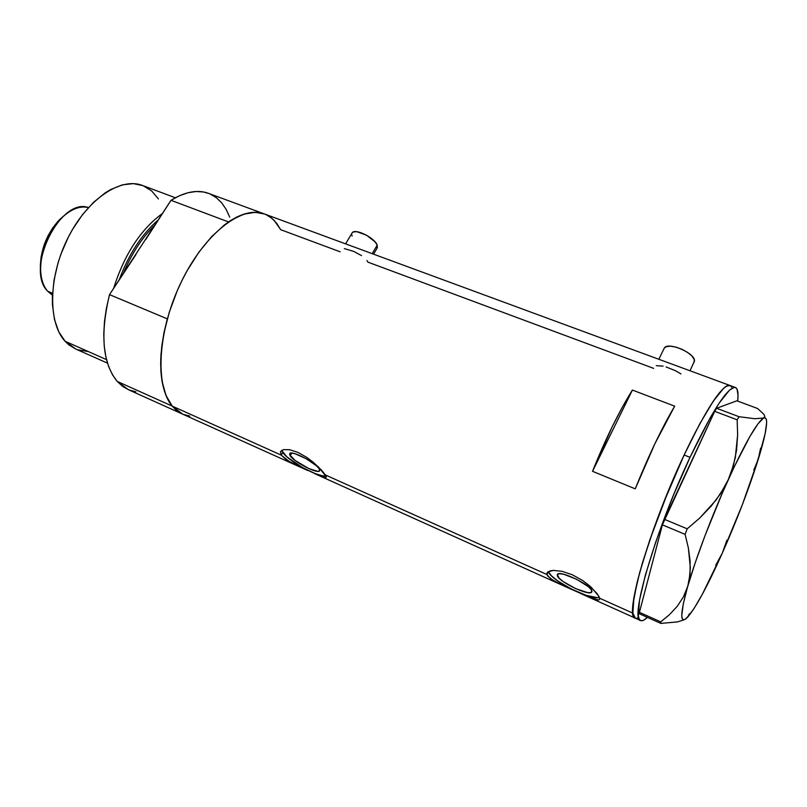<?xml version="1.0" encoding="UTF-8"?>
<svg xmlns="http://www.w3.org/2000/svg" width="807" height="807" viewBox="0 0 807 807"><rect width="100%" height="100%" fill="white"/><g stroke="black" fill="none" stroke-linecap="round" stroke-linejoin="round"><path stroke-width="1.21" d="M690.035 370.776L694.464 360.961C695.422 353.184 667.924 341.432 664.332 348.009L666.269 346.677L670.456 346.193L675.994 347.121L682.036 349.31L687.635 352.437L691.912 355.998L694.191 359.448L694.151 362.242M373.58 254.175L377.04 248.253L377.192 245.157L372.209 253.67L377.192 245.157C374.882 237.894 355.06 228.078 352.205 232.749L353.496 231.912L356.886 231.71L366.56 235.22L375.084 241.888L377.192 245.157L377.363 247.699M663.112 366.146L656.303 365.672M680.957 373.923L675.499 370.726L666.078 366.953M361.475 255.587L353.537 251.32L344.307 248.606M653.64 368.365L367.911 262.134L367.003 260.54M290.187 455.773L289.774 453.463C291.791 450.205 315.749 462.653 319.219 468.796L319.703 470.733L317.897 471.379L308.92 468.635L295.069 460.444L289.592 454.634L290.127 453.231L291.246 453.04L294.999 453.716L306.206 458.729L316.495 465.821L319.219 468.796L319.552 470.955C317.393 474.123 294.02 462.028 290.187 455.773L291.751 453.06L290.187 455.773M557.294 575.522L557.516 574.281C560.038 569.974 591.571 585.277 591.934 591.047L591.047 592.54L587.667 592.61L575.865 588.727L563.377 581.696L559.19 578.246L557.314 574.574L559.322 573.686L563.679 574.251L576.591 579.265L588.323 586.659L591.37 589.826L591.692 592.146C588.918 596.343 558.192 581.433 557.294 575.522L558.071 573.918L557.294 575.522M281.704 450.276L282.743 452.434L281.209 455.098L280.412 451.658L283.428 449.63L289.622 449.721L297.884 452.374L306.791 457.387L313.045 462.098L321.408 470.047L325.332 474.93L546.944 574.534L548.397 571.568L546.944 574.534L546.995 572.98L548.165 571.709L553.521 570.418L562.076 571.316L572.355 574.786L582.614 580.495L591.238 587.304L598.834 596.252L599.611 598.209L599.46 599.47L598.401 599.994L590.22 597.684L566.242 586.982L553.128 580.314L548.003 576.319L546.944 574.534L547.368 572.395L550.364 570.831L553.521 570.418L562.076 571.316L572.355 574.786L582.614 580.495L589.292 585.569L597.14 593.68L599.611 598.209L632.88 613.159L599.611 598.209L599.46 599.47L598.401 599.994M291.055 462.492L285.718 459.233L281.209 455.098L172.224 406.113L182.675 414.152L172.224 406.113L281.209 455.098L280.412 451.658L283.428 449.63L289.622 449.721L297.884 452.374L306.791 457.387L318.452 466.991L326.189 476.534L325.493 477.784L321.68 476.675L289.118 461.402L281.209 455.098L282.743 452.434C288.149 461.029 318.846 477.794 325.967 476.029L322.185 475.767L315.234 473.628L302.322 467.435L287.01 456.944L281.804 450.679M554.954 581.383L550.102 578.256L546.944 574.534L325.332 474.93L326.31 477.25M635.412 618.182L632.88 613.159C630.529 597.775 647.779 538.794 672.584 480.851C697.339 422.818 722.447 382.266 729.79 385.423C722.003 384.798 706.781 407.989 684.134 455.007L663.263 503.518L653.922 528.232L642.554 562.489L637.217 581.918L633.051 603.939L632.88 613.159L633.556 616.044L635.422 618.182L633.556 616.044L632.88 613.159L633.919 597.644L639.638 572.617L649.736 540.165L668.297 491.049L684.134 455.007L690.015 457.327C712.621 410.198 727.712 386.906 735.308 387.451C737.759 388.359 738.546 392.908 737.679 401.099L738.022 395.168L737.033 389.125L735.843 387.693L734.168 387.38L729.427 390.205L719.067 403.238L710.321 417.552L690.015 457.327L684.134 455.007C649.252 528.494 623.418 618.576 635.412 618.182L640.526 620.492M266.078 214.642L271.777 218.213L276.66 223.267L280.675 229.692L340.151 251.804M263.909 213.774L208.055 193.186C197.261 189.443 184.904 191.824 171.003 200.307L228.502 221.925C241.969 212.987 253.771 210.274 263.919 213.774C241.444 205.2 204.302 233.969 181.071 282.359C157.688 330.618 154.752 385.857 172.224 406.113L176.128 410.087L182.685 414.162L307.528 470.42M635.24 488.85L592.53 471.308C605.553 438.877 618.838 411.802 632.406 390.063L674.682 406.163C661.589 428.436 648.445 455.995 635.24 488.85L592.53 471.308L632.406 390.063L674.682 406.163L655.002 443.507L635.24 488.85M280.675 229.692L274.128 220.361L270.103 216.942L265.604 214.43M145.734 239.558L171.003 200.307L228.502 221.925L236.855 217.002L244.925 213.815L252.561 212.382L259.652 212.675L264.676 214.057L255.335 212.291L243.674 214.208L231.044 220.25L224.538 224.81L211.454 236.804L198.804 252.288L187.184 270.597L181.948 280.574L177.167 290.923L169.248 312.309L163.781 333.725L161.007 354.172L160.654 363.735L161.995 381.035L165.939 395.329L172.224 406.113C158.818 388.278 157.183 359.196 167.311 318.856L109.51 294.636C100.028 334.32 102.57 363.231 117.156 381.368L172.224 406.113L117.156 381.368L112.425 374.69L108.632 366.519L105.878 356.956L104.234 346.163L103.76 334.31L104.476 321.61L106.403 308.304L109.51 294.636L135.919 254.619M730.042 385.514L726.431 386.139L723.798 388.127L713.317 401.089L699.679 423.998L684.134 455.007L699.679 423.998L713.317 401.089L723.798 388.127L726.431 386.139L730.042 385.514M592.53 471.308L612.261 426.641L622.5 406.93L632.406 390.063L592.53 471.308M323.96 477.492L293.092 463.581M325.493 477.784L324.828 477.704M597.473 597.684L586.346 595.374L571.487 589.09L557.698 580.909L551.342 575.684L548.417 571.558C549.88 579.819 590.805 600.68 599.389 597.452M593.7 599.026L556.951 582.462M596.454 599.823L595.173 599.5M352.104 235.997L351.721 234.595M753.799 470.007L758.227 459.405L760.638 448.056M715.708 565.314L722.305 553.128C707.527 586.084 695.947 607.459 687.574 617.254L685.748 618.939C679.857 623.024 680.553 612.049 687.846 586.003L695.261 562.65L705.015 535.646L722.265 493.208L734.108 467.082L749.945 436.385L758.076 423.685L763.634 418.036L765.47 417.945L766.458 419.872C767.275 425.844 764.532 439.018 758.227 459.405L765.147 433.621L766.65 422.666L766.357 419.448L765.359 417.875L754.868 418.722L739.01 416.705L737.154 419.811L737.638 434.892L735.308 457.68L731.182 472.488L728.237 479.741C745.335 442.66 757.137 422.091 763.634 418.036L764.804 416.503L763.926 414.314L757.612 408.513L736.882 400.797L757.612 408.513L763.926 414.314L764.804 416.503L763.634 418.036L754.868 418.722L739.01 416.705L716.626 408.271L736.882 400.797L716.626 408.271L714.709 411.338L737.154 419.811L737.638 434.892L736.559 450.145L733.533 465.135L728.237 479.741L720.59 493.632L710.977 506.362L699.719 518.054L687.201 528.817L664.443 519.335L714.709 411.338L662.386 524.853L685.113 534.365L688.371 548.014L690.126 561.238L690.056 573.969L687.846 586.003L683.519 596.726L677.295 606.249L669.548 614.601L660.741 621.874L639.426 612.321L662.386 524.853L639.426 612.321L639.598 613.875L660.832 623.408L677.436 621.904L683.458 620.038L677.436 621.904L660.832 623.408L639.598 613.875L639.426 612.321L660.741 621.874L660.832 623.408L660.741 621.874L669.548 614.601L677.295 606.249L683.519 596.726L687.846 586.003C695.816 558.252 712.278 514.826 728.237 479.741L724.676 486.833L716.011 500.138L699.719 518.054L687.201 528.817L685.113 534.365L688.371 548.014L690.338 567.674L689.228 580.112L683.277 603.969L681.774 615.398L682.167 618.475L683.297 619.796L685.113 619.373L687.574 617.254L689.511 613.693M719.239 559.342L722.305 553.128L726.936 540.135M685.779 618.757L688.805 615.57M756.25 464.842L759.68 453.827M687.574 617.254L694.151 608.337L702.524 593.922L722.305 553.128L742.319 504.789L758.227 459.405C748.977 488.679 737.003 519.92 722.305 553.128L724.888 546.682M647.365 617.365C644.571 620.079 642.372 621.158 640.778 620.603C629.057 621.128 655.213 531.006 690.015 457.327L674.188 493.45L664.322 518.407L655.556 542.637L645.368 575.119L639.517 600.136L638.357 615.62L638.983 618.485L640.092 620.2L641.666 620.754L643.663 620.2L647.365 617.365M638.367 617.809L636.319 618.354M730.335 385.665L731.576 387.118M737.154 419.811L714.709 411.338L716.626 408.271L739.01 416.705L737.154 419.811M685.113 534.365L662.386 524.853L664.443 519.335L687.201 528.817L685.113 534.365M154.813 225.143C142.103 237.581 131.622 253.64 123.4 273.341C131.622 253.63 142.093 237.571 154.813 225.143M119.285 279.636C128.787 254.205 141.729 234.343 158.132 220.049C141.719 234.323 128.767 254.185 119.285 279.636M132.459 259.44L147.419 236.481L132.459 259.44M106.504 359.619L65.074 341.26L75.828 349.068L68.898 344.882L65.074 341.26L106.504 359.619M135.909 391.809L129.019 389.952L122.735 386.472L117.156 381.368L128.384 389.69L181.888 413.799M189.776 416.069L183.28 414.405L177.389 411.086L172.224 406.113L167.896 399.526L164.507 391.405L162.136 381.852L160.865 371.008L160.734 359.065L161.773 346.233L163.972 332.736L167.311 318.856L109.51 294.636L171.003 200.307L179.648 195.657L188.041 192.722L196.04 191.501L203.515 191.985L208.862 193.488M210.355 194.114L216.458 197.796L221.764 202.95L226.192 209.437L229.713 217.133M113.656 288.27C124.379 254.437 140.64 229.501 162.429 213.462C140.64 229.501 124.379 254.437 113.656 288.27M175.371 197.765L142.203 185.348C120.455 177.046 87.166 199.258 67.828 238.126C48.329 276.882 47.865 322.84 65.074 341.26L58.77 331.778L54.483 319.552L52.465 305.036L52.364 297.097L53.998 280.291L58.043 262.85L60.928 254.144L68.262 237.258L72.62 229.279L82.475 214.672L93.451 202.406L105.041 192.974L110.892 189.433L122.432 184.843L133.326 183.623L142.93 185.62M143.182 185.721L151.635 190.916L158.424 198.925M87.469 351.438L77.623 349.764M47.593 291.176C43.154 285.92 40.824 278.526 40.592 268.993C41.086 249.635 47.916 232.779 61.1 218.415C70.643 209.184 79.762 205.573 88.447 207.56C60.293 197.09 24.896 268.933 47.593 291.176L52.526 293.284L47.593 291.176L52.425 295.211M40.733 272.171L40.36 264.999L41.127 256.727L44.466 243.986L48.037 235.785L52.495 228.23L57.68 221.622L63.924 215.772L59.405 219.786C47.159 233.132 40.804 248.798 40.36 266.784L40.733 272.171M635.159 618.071L580.505 593.438M572.395 589.786L314.347 473.497M735.308 387.451L263.919 213.774M599.651 598.915L599.308 599.641M591.965 591.571L591.692 592.146M345.598 243.865L352.205 232.749M658.835 359.276L664.332 348.009M107.482 363.13L75.828 349.068M40.592 268.993L40.36 266.784M61.1 218.415L59.405 219.786"/></g></svg>
